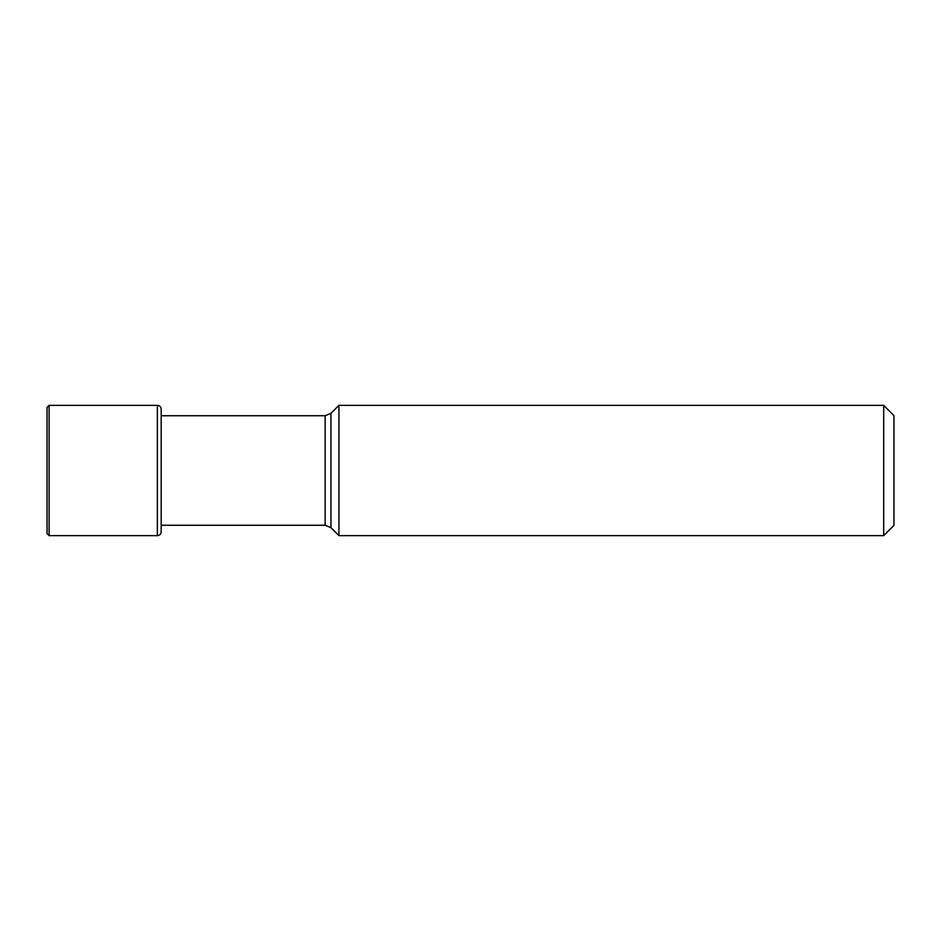 <?xml version="1.0" encoding="UTF-8"?>
<svg xmlns="http://www.w3.org/2000/svg" width="941" height="941" viewBox="0 0 941 941"><rect width="100%" height="100%" fill="white"/><g stroke="black" fill="none" stroke-linecap="round" stroke-linejoin="round"><path stroke-width="1.41" d="M161.193 470.5L161.193 409.182L161.193 531.818L161.193 525.266L325.151 525.266L330.95 527.666L330.95 413.334L338.925 405.359L338.925 535.641L330.95 527.666M47.05 533.594L47.05 407.406L49.097 405.359L49.097 535.641L47.05 533.594M47.05 423.756L47.05 470.5M883.693 535.641L893.95 525.384L893.95 415.616L883.693 405.359L883.693 535.641L338.925 535.641M49.097 405.359L157.359 405.359L157.359 535.641C159.664 535.441 160.946 534.159 161.193 531.818M161.193 415.734L325.151 415.734L325.151 525.266M157.359 535.641L49.097 535.641M157.359 405.359C159.664 405.559 160.946 406.841 161.193 409.182M325.151 415.734L330.95 413.334M883.693 405.359L338.925 405.359"/></g></svg>
